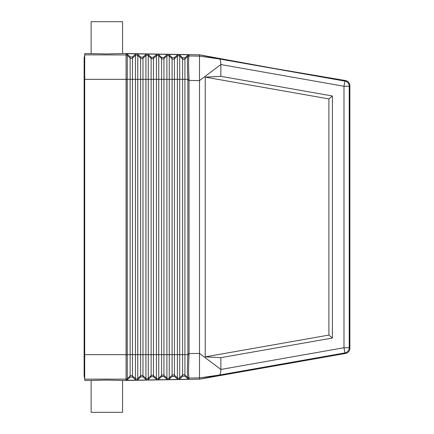 <?xml version="1.0" encoding="UTF-8"?>
<svg xmlns="http://www.w3.org/2000/svg" width="434" height="434" viewBox="0 0 434 434"><rect width="100%" height="100%" fill="white"/><g stroke="black" fill="none" stroke-linecap="round" stroke-linejoin="round"><path stroke-width="0.65" d="M84.923 77.436L84.125 77.436L84.125 58.134L84.125 375.866L84.728 372.437L84.125 375.866L84.701 379.132L84.701 54.874L84.934 53.528L106.851 53.941L122.589 53.528L122.589 21.7L91.118 21.7L91.118 53.528M187.884 353.591L187.857 354.659C187.244 367.945 187.244 375.584 187.857 377.58L189.029 378.003C188.432 375.952 188.432 368.2 189.029 354.741L189.056 353.591L187.884 353.591L187.857 79.341L182.595 79.341L182.595 58.91L179.725 56.252L179.725 55.058L182.595 57.787L184.922 57.83L187.884 55.205L189.056 54.765L126.148 53.664L126.082 54.944L84.701 54.868L84.125 58.134L84.701 54.868M157.553 54.212L156.414 54.651L156.414 79.341L145.922 79.341L145.922 354.659L142.965 354.659L142.965 58.216L145.922 55.66L145.922 79.341L135.43 79.341L135.43 354.659L132.473 354.659L132.473 79.341L127.27 79.341L127.27 54.141L130.14 56.87L132.473 56.914L132.473 79.341L135.43 79.341L135.43 55.481L132.473 58.037A1.747 1.747 -0 0 1 130.14 57.993L127.27 55.335A1.747 1.747 -0 0 0 126.158 54.874L126.082 53.528L199.515 54.809L199.515 80.583L220.857 64.547L220.857 76.335L332.395 95.985L332.395 338.015L328.896 335.081L205.239 356.867L220.857 357.665L220.857 369.453L343.988 347.737L344.9 352.907L345.54 353.444A5.246 5.246 -140 0 0 349.875 348.28L349.875 85.72A5.246 5.246 140 0 0 345.54 80.556L274.266 68.463L199.776 54.852L219.463 58.975L344.9 81.093L345.54 80.556M136.574 53.849L135.43 54.283L132.473 56.914M147.066 54.033L145.922 54.467L142.965 57.093L140.632 57.055L137.762 54.326L136.639 53.849M84.939 354.659L126.148 354.659L126.148 79.341C126.126 77.1 126.11 77.1 126.082 79.335L126.082 354.659C126.11 356.9 126.126 356.9 126.148 354.659L127.27 354.659L127.27 379.858L126.148 380.336L126.082 379.056L126.082 380.472L199.515 379.191L219.463 375.025L199.515 377.878L199.515 353.417L189.056 353.591L189.029 79.259C188.432 65.8 188.432 58.047 189.029 55.997L189.056 54.765M189.029 79.259L187.857 79.341C187.244 66.055 187.244 58.416 187.857 56.42L189.056 55.943L199.515 56.122L219.463 58.975C220.309 59.436 220.77 61.292 220.857 64.547L343.988 86.263L349.234 86.263L349.234 347.737A5.246 5.246 130 0 1 344.9 352.907L219.463 375.025C220.309 374.564 220.77 372.708 220.857 369.453L199.515 353.417L199.515 80.583L187.884 80.409M179.725 55.058L178.596 54.581M168.045 54.396L166.9 54.836L163.944 57.462L161.611 57.418L158.741 54.695L157.618 54.217M189.029 55.997L187.857 56.42L184.922 58.948L184.922 354.659L182.595 354.659L182.595 79.341L166.9 79.341L166.9 56.029A1.747 1.747 -0 0 1 169.233 56.067L169.233 54.874L168.11 54.396M178.537 54.581L177.392 55.02L174.435 57.646L172.103 57.603L169.233 54.874M127.27 54.141L126.148 53.664M145.922 54.467L145.922 55.66A1.747 1.747 -0 0 1 148.254 55.704L148.254 54.51L147.126 54.033M126.082 53.528L122.589 53.528M84.125 58.134L84.728 61.563L84.125 58.134M148.254 54.51L151.124 57.239L153.452 57.277L156.414 54.651M205.239 356.867L205.239 77.133L220.857 76.335M220.857 357.665L332.395 338.015M328.896 335.081L328.896 98.919L205.239 77.133M332.395 95.985L328.896 98.919M187.884 377.634L184.922 375.052A1.747 1.747 0 0 0 182.595 375.09L182.595 354.659L174.435 354.659L174.435 375.231L177.392 377.786L177.392 56.214A1.747 1.747 -0 0 1 179.725 56.252L179.725 378.942L182.595 376.213L184.922 376.169L187.884 378.795L187.884 377.634L189.029 378.003M177.392 55.02L177.392 56.214L174.435 58.769L174.435 354.659L172.103 354.659L172.103 58.726L169.233 56.067L169.233 354.659L166.9 354.659L166.9 79.341L163.944 79.341L163.944 354.659L156.414 354.659L156.414 79.341L158.741 79.341L158.741 379.305L161.611 376.582L163.944 376.538L166.9 379.164L168.045 379.604L189.056 379.235L187.884 378.795M199.776 379.148L345.54 353.444M142.965 57.093L142.965 58.216A1.747 1.747 -0 0 1 140.632 58.178L140.632 354.659L142.965 354.659L142.965 375.784A1.747 1.747 0 0 0 140.632 375.822L137.762 378.481L137.762 379.674L140.632 376.945L142.965 376.907L145.922 379.533L147.126 379.967L148.254 379.49L151.124 376.761L153.452 376.723L156.414 379.349L157.553 379.788L147.126 379.967M179.725 378.942L178.596 379.419M158.741 379.305L157.618 379.783L168.045 379.604M127.27 379.858L130.14 377.13L132.473 377.086L135.43 379.717L136.574 380.151L126.148 380.336M189.056 379.235L189.056 378.057L199.515 377.878L199.515 379.191M174.435 376.354L174.435 375.231A1.747 1.747 0 0 0 172.103 375.274L172.103 354.659L169.233 354.659L169.233 379.126L172.103 376.397L174.435 376.354L177.392 378.98L178.537 379.419M147.066 379.967L136.574 380.151M84.923 356.564L84.125 356.564L84.125 375.866L84.701 379.132L126.158 379.126A1.747 1.747 0 0 0 127.27 378.665L130.14 376.007L130.14 377.13M126.082 380.472L122.589 380.472L122.589 412.3L91.118 412.3L91.118 380.472L84.934 380.472L84.701 379.132M169.233 379.126L168.11 379.604M137.762 379.674L136.639 380.151M91.118 380.472L106.851 380.059L122.589 380.472M189.029 354.741L184.922 354.659L184.922 376.169M184.922 57.83L184.922 58.948A1.747 1.747 -0 0 1 182.595 58.91L182.595 57.787M163.944 376.538L163.944 375.415L166.9 377.971L166.9 354.659L163.944 354.659L163.944 375.415A1.747 1.747 0 0 0 161.611 375.459L161.611 79.341L163.944 79.341L163.944 58.585L166.9 56.029L166.9 54.836M156.414 379.349L156.414 354.659L153.452 354.659L153.452 58.4L156.414 55.845A1.747 1.747 -0 0 1 158.741 55.888L158.741 54.695M161.611 57.418L161.611 58.541L158.741 55.888L158.741 79.341L161.611 79.341L161.611 58.541A1.747 1.747 -0 0 0 163.944 58.585L163.944 57.462M140.632 57.055L140.632 58.178L137.762 55.519A1.747 1.747 -0 0 0 135.43 55.481L135.43 54.283M137.762 54.326L137.762 354.659L135.43 354.659L135.43 378.519L132.473 375.963L132.473 354.659L130.14 354.659L130.14 56.87M84.939 79.341L126.082 79.341L126.082 54.944M126.082 79.335L127.27 79.341L127.27 354.659L130.14 354.659L130.14 376.007A1.747 1.747 0 0 1 132.473 375.963L132.473 377.086M140.632 376.945L140.632 354.659L137.762 354.659L137.762 378.481A1.747 1.747 0 0 1 135.43 378.519L135.43 379.717M161.611 376.582L161.611 375.459L158.741 378.112A1.747 1.747 0 0 1 156.414 378.155L153.452 375.6L153.452 354.659L151.124 354.659L151.124 58.362L148.254 55.704L148.254 379.49M142.965 376.907L142.965 375.784L145.922 378.339L145.922 354.659L151.124 354.659L151.124 376.761M153.452 57.277L153.452 58.4A1.747 1.747 -0 0 1 151.124 58.362L151.124 57.239M174.435 57.646L174.435 58.769A1.747 1.747 -0 0 1 172.103 58.726L172.103 57.603M187.884 55.205L187.884 56.366M349.875 85.72L349.234 86.263A5.246 5.246 -130 0 0 344.9 81.093L343.988 86.263L343.988 347.737L349.234 347.737L349.875 348.28M166.9 379.164L166.9 377.971A1.747 1.747 0 0 0 169.233 377.933L172.103 375.274L172.103 376.397M177.392 378.98L177.392 377.786A1.747 1.747 0 0 0 179.725 377.748L182.595 375.09L182.595 376.213M145.922 379.533L145.922 378.339A1.747 1.747 0 0 0 148.254 378.296L151.124 375.638A1.747 1.747 0 0 1 153.452 375.6L153.452 376.723M126.082 354.665L126.082 379.056"/></g></svg>
